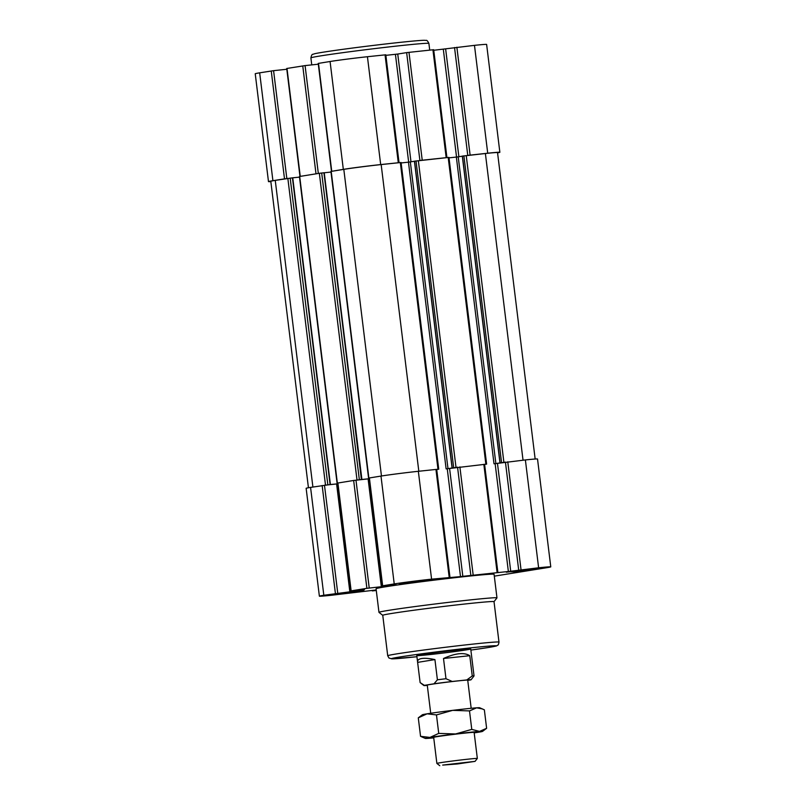 <?xml version="1.0" encoding="UTF-8"?>
<svg xmlns="http://www.w3.org/2000/svg" width="806" height="806" viewBox="0 0 806 806"><rect width="100%" height="100%" fill="white"/><g stroke="black" fill="none" stroke-linecap="round" stroke-linejoin="round"><path stroke-width="1.21" d="M423.402 580.3L410.012 581.942M412.047 581.68L422.163 580.441M352.998 591.624L339.598 593.276M341.633 593.004L351.759 591.765M530.439 568.935L517.049 570.577M519.084 570.316L529.199 569.076M308.436 487.761L270.806 181.31A27.172 0.675 -7 0 1 275.249 180.383L292.739 177.804L330.289 484.517M376.221 589.962L331.528 595.251A27.172 0.675 -7 0 1 319.377 596.178L306.139 488.315A27.172 0.675 -7 0 1 310.572 487.398L330.4 484.517L292.739 177.804L299.5 177.129M337.643 483.187L337.089 483.227L299.429 176.514L319.347 173.29L324.234 172.736L361.4 479.54L369.219 478.714M324.244 172.776L331.004 172.061M369.138 478.119L368.584 478.16L330.923 171.446L343.809 169.361A27.172 0.675 -7 0 1 381.157 164.575L401.076 162.49L438.736 469.203L436.721 469.535M401.136 162.943L408.461 162.167L446.121 468.88L447.249 468.76L460.498 576.622L431.583 579.151A27.172 0.675 -7 0 0 394.225 583.927L382.366 585.851L395.998 584.451L383.676 586.446L366.891 588.33L351.144 590.858L364.503 589.518L352.182 591.513L323.821 595.261A27.172 0.675 -7 0 0 319.377 596.178M414.425 161.271L408.461 162.167M414.526 161.19L448.962 157.402L486.623 464.115L484.608 464.447M350.872 590.919L337.623 483.066L353.653 480.467L368.1 478.885L381.339 586.738M382.366 585.851L369.128 477.998L380.986 476.074A27.172 0.675 -7 0 1 418.344 471.298L436.701 469.364L449.95 577.227M447.249 468.76L486.623 464.115M449.013 157.865L458.211 156.848L495.871 463.561L494.007 463.793L497.473 463.379L510.712 571.232L538.62 567.787A27.172 0.675 -7 0 1 550.77 566.86A27.172 0.675 -7 0 1 546.327 567.777L494.31 576.149M376.281 590.496L372.312 590.899L376.251 590.244M337.734 593.095L324.486 485.242L336.596 483.953L349.844 591.806M330.4 484.517L336.596 483.953M369.219 478.754L368.1 478.885M449.587 468.467L462.825 576.32L460.498 576.622M462.825 576.32L510.712 571.232M497.473 463.379L525.381 459.934A27.172 0.675 -7 0 1 537.521 459.007L550.77 566.86M378.971 612.358L376.07 588.763A59.443 1.471 -7 0 1 385.782 586.748A59.443 1.471 -7 0 1 451.914 578.033A59.443 1.471 -7 0 1 494.078 574.275L496.97 597.871A59.443 1.471 173 0 0 437.789 603.654A59.443 1.471 173 0 0 378.971 612.358A59.443 1.471 173 0 0 378.991 612.389L382.759 615.331L387.716 655.762L389.016 658.049L391.948 658.865L416.924 656.719A52.652 1.3 173 0 1 399.302 657.061A52.652 1.3 173 0 1 471.863 647.742A52.652 1.3 173 0 1 487.418 647.661A52.652 1.3 173 0 1 470.875 650.089L487.549 647.641C500.022 645.495 495.64 645.979 497.665 645.243C498.199 645.274 498.632 644.226 498.985 642.1A56.047 1.39 173 0 0 443.179 647.55A56.047 1.39 173 0 0 387.716 655.762M421.226 654.694A27.172 0.675 -7 0 1 451.461 650.704A27.172 0.675 -7 0 1 470.734 648.981A27.172 0.675 -7 0 1 443.844 652.961A27.172 0.675 -7 0 1 416.793 655.61A27.172 0.675 -7 0 1 421.226 654.694M498.985 642.1L494.018 601.649A56.047 1.39 173 0 0 438.212 607.109A56.047 1.39 173 0 0 382.749 615.31M494.018 601.669L496.959 597.901A59.443 1.471 173 0 0 496.97 597.871M337.089 483.227L337.633 483.126M369.229 588.027L355.99 480.175L361.783 479.469M368.584 478.16L369.128 478.059M436.711 469.394L438.736 469.203M410.335 161.925L447.995 468.639L446.121 468.88M447.995 468.639L457.556 467.178L470.795 575.041M495.871 463.561L505.433 462.1L518.681 569.953M458.211 156.848L462.312 156.183M462.412 156.102L485.383 153.513A27.172 0.675 -7 0 1 497.534 152.586L535.154 459.017M270.846 181.592A27.172 0.675 -7 0 1 268.479 181.602A27.172 0.675 -7 0 1 272.912 180.685L286.825 178.519L273.587 70.666L286.815 69.266M300.729 176.292L318.33 173.451L305.081 65.598L318.32 64.198M332.223 171.225L343.326 169.361A27.172 0.675 -7 0 1 380.684 164.575L398.769 162.711M410.989 161.825L397.751 54.042L406.647 52.612L419.896 160.465L446.655 157.623M268.479 181.602L255.23 73.749A27.172 0.675 -7 0 1 259.673 72.832L273.587 70.666M299.963 176.343L286.724 68.49L305.081 65.598M331.468 171.275L318.219 63.422L330.077 61.498A27.172 0.675 -7 0 1 367.435 56.722L385.802 54.798L399.041 162.651M385.873 55.352L397.751 54.042M406.647 52.612L433.688 49.71L446.927 157.563M433.759 50.274L474.472 45.358A27.172 0.675 -7 0 1 486.623 44.431L499.861 152.284A27.172 0.675 -7 0 1 497.564 152.848M454.534 47.524L467.772 155.387L487.721 153.211A27.172 0.675 -7 0 1 499.861 152.284M482.542 708.968L476.618 707.819L469.505 710.912L452.67 710.358A28.875 0.715 -7 0 0 427.059 713.824A28.875 0.715 -7 0 0 422.374 714.771L418.284 717.844L427.059 713.824L436.469 714.922L452.67 710.358A28.875 0.715 -7 0 1 476.618 707.819A28.875 0.715 -7 0 1 479.63 707.739L484.356 709.834L486.623 728.312L482.542 731.385A28.875 0.715 -7 0 1 477.847 732.332A28.875 0.715 -7 0 1 474.19 732.896M430.716 713.26L427.261 685.12A20.382 0.504 -7 0 1 430.585 684.425A20.382 0.504 -7 0 1 453.264 681.433A20.382 0.504 -7 0 1 467.722 680.143L471.178 708.293M427.301 685.412A23.777 0.584 -7 0 1 423.896 685.543A23.777 0.584 -7 0 1 424.369 685.352L433.991 683.8A23.777 0.584 -7 0 1 452.216 681.473L466.855 679.921A23.777 0.584 -7 0 1 471.087 679.75A23.777 0.584 -7 0 1 470.613 679.911L467.742 680.375M466.855 679.921L472.256 675.932A27.172 0.675 -7 0 1 474.029 675.922L471.087 679.75M424.369 685.352L420.127 682.591L423.896 685.543M433.991 683.8L437.406 679.811A27.172 0.675 -7 0 1 445.98 678.723L452.216 681.473M437.406 679.811L434.928 659.59C429.326 658.391 424.913 658.028 421.699 658.512C418.767 659.006 417.397 660.174 417.579 662.018L420.127 682.591M445.98 678.723L443.502 658.492C455.45 653.122 464.216 652.185 469.767 655.701L443.502 658.492M472.256 675.932L469.767 655.701M474.029 675.922L470.734 648.981M434.928 659.59L417.639 662.371M469.505 710.912L471.772 729.39L455.571 733.954L438.736 733.4L429.961 737.419L420.551 736.321L425.276 738.417A28.875 0.715 -7 0 1 429.961 737.419A28.875 0.715 -7 0 1 455.571 733.954A28.875 0.715 -7 0 1 479.51 731.405L471.772 729.39M486.623 728.312L479.51 731.405A28.875 0.715 -7 0 1 482.542 731.385M436.469 714.922L438.736 733.4M418.284 717.844L420.551 736.321M442.685 765.085L475.056 761.368L457.476 763.957L442.685 765.085M439.784 765.7L436.882 763.433A20.382 0.504 -7 0 1 436.872 763.423A20.382 0.504 -7 0 1 440.207 762.738A20.382 0.504 -7 0 1 462.876 759.746A20.382 0.504 -7 0 1 477.333 758.456A20.382 0.504 -7 0 1 477.323 758.466L475.056 761.368M436.872 763.423L433.678 737.359A20.382 0.504 -7 0 1 437.003 736.674A20.382 0.504 -7 0 1 459.672 733.682A20.382 0.504 -7 0 1 474.13 732.392L477.333 758.456M433.739 737.863A28.875 0.715 -7 0 1 428.288 738.336A28.875 0.715 -7 0 1 425.276 738.417M310.572 487.398L323.821 595.261M322.158 485.534L335.397 593.397M352.091 590.808L352.182 591.513M337.905 483.006L351.144 590.858M353.653 480.467L366.891 588.33M383.596 585.74L383.676 586.446M369.4 477.938L382.649 585.791M380.986 476.074L394.225 583.927M418.344 471.298L431.583 579.151M435.945 469.424L449.184 577.277M459.883 466.886L473.132 574.738M483.832 464.337L497.07 572.2M495.136 463.682L508.374 571.535M456.347 157.079L494.007 463.793M507.77 461.798L521.019 569.651M525.381 459.934L538.62 567.787M401.69 583.141L426.676 579.937L431.825 579.937L406.849 583.131L401.69 583.141M331.276 594.465L356.262 591.272L361.42 591.261L336.434 594.455L331.276 594.465M508.727 571.766L533.713 568.573L538.861 568.573L513.885 571.766L508.727 571.766M275.249 180.383L312.899 487.026M287.843 178.358L325.503 485.071M290.18 178.066L327.841 484.779M292.437 177.824L330.097 484.537M299.701 176.454L337.361 483.167M319.347 173.29L357.008 480.003M321.685 172.998L359.345 479.711M323.931 172.756L361.592 479.469M331.206 171.386L368.866 478.099M343.809 169.361L381.46 475.993M381.157 164.575L418.818 471.248M400.32 162.55L437.98 469.263M414.526 161.17L452.186 467.883M416.007 160.928L453.667 467.641M418.344 160.636L456.005 467.349M448.196 157.462L485.857 464.175M462.412 156.082L500.073 462.795M463.893 155.84L501.554 462.563M466.231 155.548L503.891 462.261M485.383 153.513L523.034 460.176M272.912 180.685L259.673 72.832M284.498 178.821L271.249 70.968M300.255 176.363L286.996 68.429M315.992 173.753L302.754 65.901M331.74 171.225L318.501 63.362M343.326 169.361L330.077 61.498M380.684 164.575L367.435 56.722M398.285 162.711L385.046 54.858M408.662 162.147L395.424 54.345M422.223 160.172L408.985 52.309M446.171 157.623L432.923 49.77M456.539 157.059L443.31 49.257M458.876 156.737L445.637 48.954M470.11 155.084L456.871 47.232M487.721 153.211L474.472 45.358M310.894 57.911C311.448 55.282 312.124 54.083 312.909 54.324L314.34 53.831C318.652 52.652 341.099 49.398 368.312 46.043C396.31 42.597 420.178 40.169 424.611 40.3L426.062 40.431C426.767 39.998 427.714 40.995 428.893 43.423A59.443 1.471 173 0 0 369.712 49.206A59.443 1.471 173 0 0 310.894 57.911L311.751 64.893M372.251 590.385L372.312 590.899M484.587 464.286L497.836 572.139M324.234 172.736L361.894 479.449M414.415 161.19L452.075 467.903M462.301 156.102L499.962 462.825M428.893 43.423L429.719 50.113M541.269 567.918L506.299 572.21M363.818 590.607L328.848 594.899M434.233 579.282L399.262 583.574M417.579 662.018L416.793 655.61"/></g></svg>
